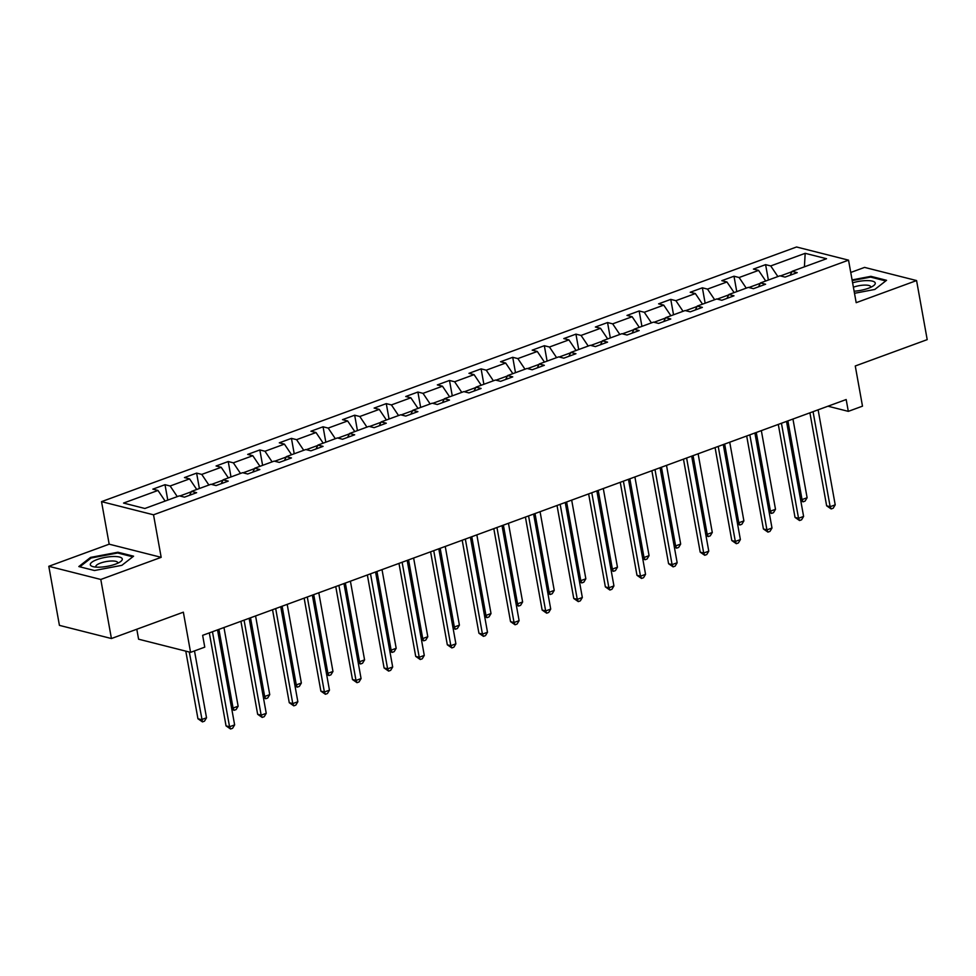 <?xml version="1.0" encoding="UTF-8"?>
<svg xmlns="http://www.w3.org/2000/svg" width="976" height="976" viewBox="0 0 976 976"><rect width="100%" height="100%" fill="white"/><g stroke="black" fill="none" stroke-linecap="round" stroke-linejoin="round"><path stroke-width="1.46" d="M136.799 629.239L138.592 639.195L190.576 652.346L204.765 647.149L202.642 635.339L846.18 399.538L848.315 411.36L862.491 406.162L855.269 365.988L927.2 339.636L916.574 280.563L864.577 267.4L850.755 272.463M48.8 566.3L59.426 625.372L111.423 638.536L100.796 579.463L161.174 557.333L153.525 514.803L101.528 501.64L109.178 544.181L48.8 566.3L100.796 579.463M153.525 514.803L848.534 260.153L796.538 246.989L101.528 501.64M805.176 253.321L770.723 265.936L765.599 264.642L753.435 269.095L758.572 270.389L739.113 277.526L733.989 276.22L721.825 280.673L726.961 281.979L707.502 289.103L702.378 287.81L690.215 292.263L695.351 293.556L675.892 300.681L670.768 299.388L658.605 303.841L663.741 305.134L644.282 312.271L639.158 310.966L626.995 315.419L632.131 316.724L612.672 323.849L607.548 322.556L595.384 327.009L600.521 328.302L581.062 335.427L575.938 334.134L563.786 338.587L568.91 339.88L549.451 347.017L544.327 345.711L532.176 350.164L537.3 351.47L517.841 358.595L512.717 357.301L500.566 361.754L505.69 363.048L486.243 370.172L481.107 368.879L468.956 373.332L474.08 374.638L454.633 381.762L449.497 380.457L437.346 384.91L442.47 386.215L423.023 393.34L417.887 392.047L405.735 396.5L410.859 397.793L391.413 404.918L386.276 403.625L374.125 408.078L379.249 409.383L359.802 416.508L354.666 415.203L342.515 419.656L347.639 420.961L328.192 428.086L323.056 426.793L310.905 431.246L316.029 432.539L296.582 439.664L291.446 438.37L279.295 442.823L284.419 444.129L264.972 451.254L259.836 449.948L247.684 454.401L252.808 455.707L233.362 462.831L228.225 461.538L216.074 465.991L221.198 467.284L201.751 474.409L196.615 473.116L184.464 477.569L189.588 478.874L170.141 485.999L165.005 484.694L152.854 489.147L157.978 490.452L123.537 503.067L144.887 508.484L179.34 495.857L184.464 497.15L196.627 492.697L191.491 491.404L210.95 484.279L216.074 485.572L228.238 481.119L223.101 479.826L242.56 472.689L247.684 473.994L259.848 469.541L254.712 468.236L274.171 461.111L279.295 462.404L291.458 457.951L286.322 456.658L305.781 449.533L310.905 450.827L323.068 446.374L317.932 445.08L337.391 437.943L342.515 439.249L354.678 434.796L349.542 433.49L369.001 426.366L374.125 427.659L386.289 423.206L381.152 421.913L400.611 414.788L405.735 416.081L417.899 411.628L412.763 410.323L432.222 403.198L437.346 404.503L449.509 400.05L444.373 398.745L463.832 391.62L468.956 392.913L481.119 388.46L475.983 387.167L495.442 380.042L500.566 381.335L512.729 376.882L507.593 375.577L527.052 368.452L532.176 369.758L544.34 365.305L539.203 363.999L558.662 356.874L563.786 358.168L575.95 353.715L570.814 352.421L590.273 345.297L595.397 346.59L607.56 342.137L602.424 340.831L621.883 333.707L627.007 335.012L639.17 330.559L634.034 329.254L653.493 322.129L658.617 323.422L670.78 318.969L665.644 317.676L685.103 310.551L690.227 311.844L702.378 307.391L697.254 306.086L716.713 298.961L721.837 300.266L733.989 295.813L728.865 294.508L748.324 287.383L753.448 288.676L765.599 284.223L760.475 282.93L779.922 275.805L785.058 277.099L797.209 272.646L792.085 271.34L826.538 258.725L805.176 253.321L804.407 266.826M191.308 491.794L179.865 495.991M189.612 495.271L191.491 491.404M170.141 485.999L177.278 496.613M189.588 478.874L196.737 489.476M222.918 480.216L211.475 484.413M221.223 483.693L223.101 479.826M201.751 474.409L208.888 485.023M221.198 467.284L228.347 477.898M254.529 468.639L243.085 472.823M252.833 472.103L254.712 468.236M233.362 462.831L240.499 473.445M252.808 455.707L259.958 466.321M286.139 457.049L274.695 461.245M284.443 460.526L286.322 456.658M264.972 451.254L272.109 461.868M284.419 444.129L291.568 454.731M317.749 445.471L306.305 449.668M316.041 448.948L317.932 445.08M296.582 439.664L303.719 450.278M316.029 432.539L323.178 443.153M349.347 433.893L337.916 438.078M347.651 437.358L349.542 433.49M328.192 428.086L335.329 438.7M347.639 420.961L354.788 431.575M380.957 422.303L369.526 426.5M379.261 425.78L381.152 421.913M359.802 416.508L366.939 427.122M379.249 409.383L386.398 419.985M412.567 410.725L401.136 414.922M410.872 414.202L412.763 410.323M391.413 404.918L398.55 415.532M410.859 397.793L418.009 408.407M444.178 399.147L432.746 403.332M442.482 402.612L444.373 398.745M423.023 393.34L430.16 403.954M442.47 386.215L449.619 396.829M475.788 387.557L464.356 391.754M474.092 391.034L475.983 387.167M454.633 381.762L461.77 392.376M474.08 374.638L481.229 385.239M507.398 375.98L495.967 380.176M505.702 379.457L507.593 375.577M486.243 370.172L493.38 380.786M505.69 363.048L512.839 373.662M539.008 364.402L527.577 368.586M537.312 367.867L539.203 363.999M517.841 358.595L524.99 369.209M537.3 351.47L544.449 362.084M570.618 352.812L559.187 357.009M568.923 356.289L570.814 352.421M549.451 347.017L556.601 357.631M568.91 339.88L576.06 350.494M602.229 341.234L590.797 345.419M600.533 344.711L602.424 340.831M581.062 335.427L588.211 346.041M600.521 328.302L607.67 338.916M633.839 329.656L622.407 333.841M632.143 333.121L634.034 329.254M612.672 323.849L619.821 334.463M632.131 316.724L639.28 327.338M665.449 318.066L654.018 322.263M663.753 321.543L665.644 317.676M644.282 312.271L651.431 322.885M663.741 305.134L670.89 315.748M697.059 306.488L685.628 310.673M695.363 309.965L697.254 306.086M675.892 300.681L683.041 311.295M695.351 293.556L702.5 304.17M728.669 294.911L717.238 299.095M726.974 298.375L728.865 294.508M707.502 289.103L714.652 299.717M726.961 281.979L734.111 292.593M760.28 283.321L748.848 287.517M758.584 286.798L760.475 282.93M739.113 277.526L746.262 288.14M758.572 270.389L765.721 281.003M791.89 271.743L780.458 275.927M790.194 275.22L792.085 271.34M770.723 265.936L777.872 276.55M190.576 652.346L183.354 612.184L111.423 638.536M848.534 260.153L856.184 302.682L916.574 280.563M827.977 406.211L848.315 411.36M157.978 490.452L165.127 501.066M765.599 264.642L768.368 280.039M733.989 276.22L736.758 291.617M702.378 287.81L705.148 303.194M670.768 299.388L673.538 314.784M639.158 310.966L641.927 326.362M607.548 322.556L610.317 337.94M575.938 334.134L578.707 349.53M544.327 345.711L547.097 361.108M512.717 357.301L515.487 372.686M481.107 368.879L483.876 384.276M449.497 380.457L452.266 395.853M417.887 392.047L420.656 407.431M386.276 403.625L389.046 419.021M354.666 415.203L357.436 430.599M323.056 426.793L325.825 442.177M291.446 438.37L294.215 453.767M259.836 449.948L262.605 465.345M228.225 461.538L230.995 476.922M196.615 473.116L199.385 488.512M165.005 484.694L167.774 500.09M854.5 293.3L874.825 289.445L886.55 280.307L870.897 276.342L852.085 279.905M161.174 557.333L109.178 544.181M94.477 570.521L121.866 565.336L133.59 556.186L117.925 552.233L90.548 557.406L78.824 566.556L94.477 570.521M871.043 277.208L870.897 276.342M90.707 558.321L90.548 557.406M118.084 553.099L117.925 552.233M809.909 412.836L826.635 505.812L830.149 506.703L813.057 411.677M835.212 504.848L833.199 508.215L831.162 508.947L830.149 506.703L835.212 504.848L818.12 409.822M831.162 508.947L826.635 505.812M787.888 420.9L802.04 499.59L807.115 497.736L792.951 419.046M800.503 499.2L802.04 499.59L803.065 501.835L800.771 500.7M807.115 497.736L805.09 501.091L803.065 501.835M854.122 291.214A16.263 4.587 -10.2 0 0 873.447 285.773A16.263 4.587 -10.2 0 0 875.228 282.942A16.263 4.587 -10.2 0 0 852.609 282.82M870.641 287.347A11.139 3.135 -10.2 0 0 870.714 286.785A11.139 3.135 -10.2 0 0 870.69 286.688A11.139 3.135 -10.2 0 0 864.382 285.102A11.139 3.135 -10.2 0 0 853.402 287.212M852.207 280.576L870.616 277.099L885.744 280.929M115.424 564.165A16.263 4.587 -10.2 0 0 120.487 561.664A16.263 4.587 -10.2 0 0 116.9 556.613A16.263 4.587 -10.2 0 0 97.149 559.541A16.263 4.587 -10.2 0 0 92.915 566.617A16.263 4.587 -10.2 0 0 115.424 564.165M117.681 563.237A11.139 3.135 -10.2 0 0 117.754 562.676A11.139 3.135 -10.2 0 0 111.63 560.993A11.139 3.135 -10.2 0 0 100.54 563.067A11.139 3.135 -10.2 0 0 95.831 566.617A11.139 3.135 -10.2 0 0 96.087 567.117M79.825 566.812L91.122 558.004L117.645 552.989L132.785 556.82M778.299 424.414L795.025 517.402L798.539 518.28L781.447 423.267M803.602 516.426L801.589 519.793L799.551 520.537L798.539 518.28L803.602 516.426L786.51 421.412M799.551 520.537L795.025 517.402M746.689 435.991L763.415 528.98L766.929 529.87L749.836 434.845M771.992 528.016L769.979 531.371L767.953 532.115L766.929 529.87L771.992 528.016L754.899 432.99M767.953 532.115L763.415 528.98M756.278 432.478L770.43 511.168L775.505 509.313L761.341 430.623M768.893 510.777L770.43 511.168L771.455 513.425L769.161 512.278M775.505 509.313L773.48 512.681L771.455 513.425M724.668 444.068L738.82 522.758L743.895 520.903L729.731 442.213M737.283 522.367L738.82 522.758L739.845 525.003L737.551 523.856M743.895 520.903L741.87 524.258L739.845 525.003M715.079 447.581L731.805 540.558L735.318 541.448L718.226 446.422M740.381 539.594L738.368 542.961L736.343 543.693L735.318 541.448L740.381 539.594L723.289 444.568M736.343 543.693L731.805 540.558M683.468 459.159L700.195 552.148L703.708 553.026L686.616 458.012M708.771 551.172L706.758 554.539L704.733 555.283L703.708 553.026L708.771 551.172L691.679 456.158M704.733 555.283L700.195 552.148M651.858 470.737L668.584 563.725L672.098 564.616L655.006 469.59M677.161 562.762L675.148 566.117L673.123 566.861L672.098 564.616L677.161 562.762L660.069 467.736M673.123 566.861L668.584 563.725M693.058 455.646L707.21 534.336L712.285 532.481L698.121 453.791M705.672 533.945L707.21 534.336L708.234 536.58L705.941 535.446M712.285 532.481L710.26 535.836L708.234 536.58M661.447 467.223L675.612 545.913L680.675 544.059L666.51 465.369M674.062 545.523L675.612 545.913L676.624 548.17L674.331 547.024M680.675 544.059L678.649 547.426L676.624 548.17M629.837 478.813L644.001 557.503L649.064 555.649L634.9 476.959M642.452 557.113L644.001 557.503L645.014 559.748L642.72 558.601M649.064 555.649L647.039 559.004L645.014 559.748M620.248 482.327L636.974 575.303L640.488 576.194L623.396 481.168M645.551 574.339L643.538 577.707L641.513 578.439L640.488 576.194L645.551 574.339L628.459 479.314M641.513 578.439L636.974 575.303M598.227 490.391L612.391 569.081L617.454 567.227L603.29 488.537M610.842 568.691L612.391 569.081L613.404 571.326L611.11 570.191M617.454 567.227L615.429 570.582L613.404 571.326M588.638 493.905L605.364 586.893L608.878 587.772L591.785 492.758M613.941 585.917L611.928 589.284L609.902 590.029L608.878 587.772L613.941 585.917L596.848 490.904M609.902 590.029L605.364 586.893M566.617 501.969L580.781 580.659L585.844 578.805L571.68 500.115M579.232 580.269L580.781 580.659L581.794 582.916L579.5 581.769M585.844 578.805L583.819 582.172L581.794 582.916M557.028 505.483L573.754 598.471L577.267 599.362L560.175 504.336M582.33 597.507L580.317 600.862L578.292 601.606L577.267 599.362L582.33 597.507L565.238 502.481M578.292 601.606L573.754 598.471M535.007 513.559L549.171 592.249L554.234 590.395L540.07 511.705M547.621 591.859L549.171 592.249L550.183 594.494L547.89 593.347M554.234 590.395L552.209 593.75L550.183 594.494M525.417 517.073L542.144 610.049L545.657 610.939L528.565 515.914M550.72 609.085L548.707 612.452L546.682 613.184L545.657 610.939L550.72 609.085L533.628 514.059M546.682 613.184L542.144 610.049M503.396 525.137L517.561 603.827L522.624 601.972L508.459 523.282M516.011 603.436L517.561 603.827L518.573 606.072L516.28 604.937M522.624 601.972L520.598 605.34L518.573 606.072M493.807 528.65L510.533 621.639L514.047 622.517L496.955 527.504M519.11 620.663L517.097 624.03L515.072 624.774L514.047 622.517L519.11 620.663L502.018 525.649M515.072 624.774L510.533 621.639M471.786 536.715L485.95 615.405L491.013 613.55L476.849 534.86M484.401 615.014L485.95 615.405L486.963 617.662L484.669 616.515M491.013 613.55L488.988 616.917L486.963 617.662M462.197 540.228L478.923 633.217L482.437 634.107L465.345 539.081M487.5 632.253L485.487 635.608L483.462 636.352L482.437 634.107L487.5 632.253L470.408 537.227M483.462 636.352L478.923 633.217M440.176 548.305L454.34 626.995L459.403 625.14L445.239 546.45M452.791 626.604L454.34 626.995L455.353 629.239L453.059 628.093M459.403 625.14L457.378 628.495L455.353 629.239M430.587 551.818L447.313 644.794L450.827 645.685L433.734 550.659M455.89 643.831L453.877 647.198L451.851 647.93L450.827 645.685L455.89 643.831L438.797 548.805M451.851 647.93L447.313 644.794M408.566 559.882L422.73 638.572L427.793 636.718L413.629 558.028M421.181 638.182L422.73 638.572L423.743 640.817L421.449 639.683M427.793 636.718L425.768 640.085L423.743 640.817M398.977 563.396L415.703 656.384L419.216 657.263L402.124 562.249M424.279 655.408L422.266 658.776L420.241 659.52L419.216 657.263L424.279 655.408L407.187 560.395M420.241 659.52L415.703 656.384M376.956 571.46L391.12 650.15L396.183 648.296L382.019 569.606M389.57 649.76L391.12 650.15L392.132 652.407L389.839 651.26M396.183 648.296L394.158 651.663L392.132 652.407M367.366 574.986L384.093 667.962L387.606 668.853L370.514 573.827M392.681 666.998L390.656 670.353L388.631 671.098L387.606 668.853L392.681 666.998L375.577 571.973M388.631 671.098L384.093 667.962M345.345 583.05L359.51 661.74L364.573 659.886L350.408 581.196M357.96 661.35L359.51 661.74L360.522 663.985L358.229 662.838M364.573 659.886L362.547 663.241L360.522 663.985M335.756 586.564L352.482 679.54L355.996 680.431L338.904 585.405M361.071 678.576L359.046 681.943L357.021 682.675L355.996 680.431L361.071 678.576L343.967 583.55M357.021 682.675L352.482 679.54M313.735 594.628L327.899 673.318L332.962 671.464L318.798 592.774M326.35 672.928L327.899 673.318L328.912 675.563L326.618 674.428M332.962 671.464L330.937 674.831L328.912 675.563M304.146 598.142L320.872 691.13L324.386 692.008L307.294 596.995M329.461 690.154L327.436 693.521L325.411 694.265L324.386 692.008L329.461 690.154L312.357 595.14M325.411 694.265L320.872 691.13M282.125 606.206L296.289 684.896L301.352 683.041L287.188 604.351M294.74 684.505L296.289 684.896L297.302 687.153L295.02 686.006M301.352 683.041L299.327 686.409L297.302 687.153M272.536 609.732L289.262 702.708L292.776 703.598L275.683 608.573M297.851 701.744L295.826 705.099L293.8 705.843L292.776 703.598L297.851 701.744L280.746 606.718M293.8 705.843L289.262 702.708M250.515 617.796L264.679 696.486L269.742 694.631L255.578 615.941M263.13 696.095L264.679 696.486L265.692 698.731L263.41 697.584M269.742 694.631L267.717 697.986L265.692 698.731M240.926 621.309L257.652 714.286L261.165 715.176L244.073 620.15M266.241 713.322L264.215 716.689L262.19 717.421L261.165 715.176L266.241 713.322L249.136 618.296M262.19 717.421L257.652 714.286M218.905 629.374L233.069 708.064L238.132 706.209L223.968 627.519M231.532 707.673L233.069 708.064L234.081 710.308L231.8 709.174M238.132 706.209L236.107 709.576L234.081 710.308M209.315 632.887L226.042 725.876L229.555 726.754L212.463 631.74M234.63 724.9L232.605 728.267L230.58 729.011L229.555 726.754L234.63 724.9L217.526 629.886M230.58 729.011L226.042 725.876M185.782 651.126L197.945 718.763L201.459 719.641L206.522 717.787L194.492 650.919M189.283 652.017L202.471 721.898L197.945 718.763M206.522 717.787L204.496 721.154L202.471 721.898"/></g></svg>
